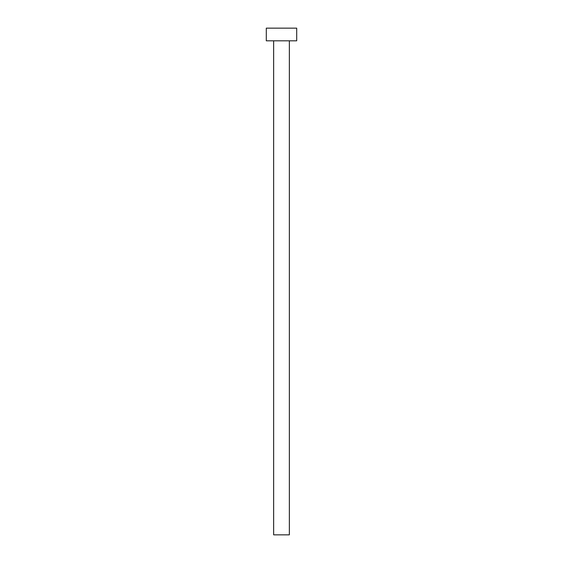 <?xml version="1.0" encoding="UTF-8"?>
<svg xmlns="http://www.w3.org/2000/svg" width="563" height="563" viewBox="0 0 563 563"><rect width="100%" height="100%" fill="white"/><g stroke="black" fill="none" stroke-linecap="round" stroke-linejoin="round"><path stroke-width="0.84" d="M273.646 40.818L273.646 534.85L289.354 534.85L289.354 40.818L289.354 534.85L273.646 534.85L273.646 40.818M266.299 28.15L266.299 40.818L296.701 40.818L296.701 28.15L266.299 28.15L266.299 40.818L296.701 40.818L296.701 28.15L266.299 28.15"/></g></svg>
